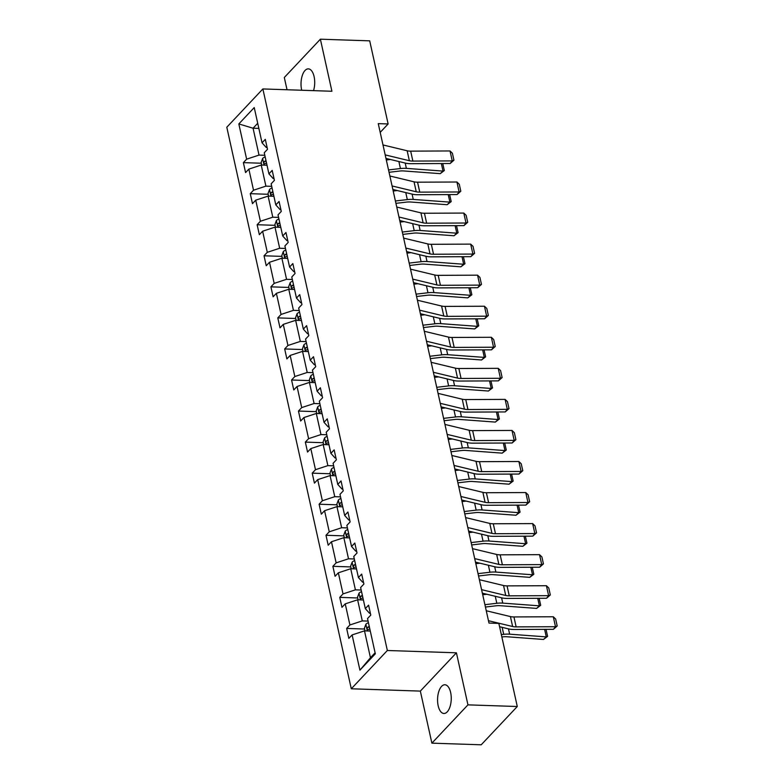 <?xml version="1.0" encoding="UTF-8"?>
<svg xmlns="http://www.w3.org/2000/svg" width="784" height="784" viewBox="0 0 784 784"><rect width="100%" height="100%" fill="white"/><g stroke="black" fill="none" stroke-linecap="round" stroke-linejoin="round"><path stroke-width="1.18" d="M450.643 692.497A14.367 6.831 -88.1 0 0 444.881 684.765A14.367 6.831 -88.1 0 0 438.168 705.747A14.367 6.831 -88.1 0 0 443.92 713.479A14.367 6.831 -88.1 0 0 450.643 692.497M313.531 90.64A14.367 6.831 -88.1 0 0 314.1 76.607A14.367 6.831 -88.1 0 0 308.347 68.865A14.367 6.831 -88.1 0 0 301.624 89.846A14.367 6.831 -88.1 0 0 301.713 90.248M431.886 743.154L467.95 704.865L456.415 652.807L420.342 691.096L431.886 743.154L481.209 744.8L517.283 706.511L498.849 623.407L488.991 623.074L378.26 123.627L388.129 123.96L369.705 40.846L320.382 39.2L284.308 77.489L287.032 89.758M420.342 691.096L351.291 688.783L226.801 127.233L262.865 88.945L387.355 650.495L351.291 688.783M467.95 704.865L517.283 706.511M370.283 631.042L364.491 630.846L370.45 657.727L359.925 670.153L352.114 634.922L348.851 638.382L346.646 628.435L364.57 629.033M364.491 630.846L352.114 634.922M363.394 599.985L357.612 599.799L362.286 620.899L349.909 624.966L346.646 628.435M349.909 624.966L345.234 603.866L341.961 607.335L339.756 597.379L357.69 597.976M356.514 568.939L350.722 568.743L355.407 589.842L343.02 593.909L339.756 597.379M343.02 593.909L338.345 572.81L335.082 576.279L332.877 566.322L350.801 566.92M349.625 537.883L343.843 537.687L348.517 558.786L336.14 562.863L332.877 566.322M336.14 562.863L331.465 541.754L328.192 545.223L325.987 535.276L343.921 535.874M342.745 506.827L336.953 506.64L341.638 527.74L329.251 531.807L325.987 535.276M329.251 531.807L324.576 510.707L321.313 514.167L319.108 504.22L337.032 504.818M335.856 475.78L330.074 475.584L334.748 496.684L322.371 500.751L319.108 504.22M322.371 500.751L317.696 479.651L314.423 483.12L312.218 473.164L330.152 473.761M328.976 444.724L323.184 444.528L327.869 465.627L315.482 469.694L312.218 473.164M315.482 469.694L310.807 448.595L307.544 452.064L305.339 442.107L323.263 442.715M322.087 413.668L316.305 413.472L320.979 434.571L308.602 438.648L305.339 442.107M308.602 438.648L303.927 417.539L300.654 421.008L298.449 411.061L316.383 411.659M315.207 382.612L309.415 382.425L314.1 403.525L301.713 407.592L298.449 411.061M301.713 407.592L297.038 386.492L293.775 389.952L291.57 380.005L309.494 380.603M308.318 351.565L302.536 351.369L307.21 372.469L294.833 376.536L291.57 380.005M294.833 376.536L290.158 355.436L286.885 358.905L284.68 348.949L302.614 349.546M301.438 320.509L295.646 320.313L300.331 341.412L287.944 345.479L284.68 348.949M287.944 345.479L283.269 324.38L280.006 327.849L277.801 317.892L295.725 318.5M294.549 289.453L288.767 289.257L293.441 310.356L281.064 314.433L277.801 317.892M281.064 314.433L276.389 293.324L273.116 296.793L270.911 286.846L288.845 287.444M287.669 258.397L281.877 258.21L286.562 279.31L274.175 283.377L270.911 286.846M274.175 283.377L269.5 262.277L266.237 265.737L264.032 255.79L281.956 256.388M280.78 227.35L274.998 227.154L279.672 248.254L267.295 252.321L264.032 255.79M267.295 252.321L262.62 231.221L259.347 234.69L257.142 224.734L275.076 225.331M273.9 196.294L268.108 196.098L272.793 217.197L260.406 221.264L257.142 224.734M260.406 221.264L255.731 200.165L252.468 203.634L250.263 193.677L268.187 194.285M267.011 165.238L261.229 165.042L265.903 186.141L253.526 190.218L250.263 193.677M253.526 190.218L248.851 169.119L245.578 172.578L243.373 162.631L261.307 163.229M258.847 128.409L253.065 128.223L259.024 155.095L246.637 159.162L243.373 162.631M246.637 159.162L238.826 123.931L254.232 107.575L262.042 142.815L265.306 139.346L267.511 149.293L264.247 152.762L268.932 173.862L272.195 170.402L274.4 180.349L271.137 183.819L275.811 204.918L279.075 201.449L281.28 211.406L278.016 214.875L282.701 235.974L285.964 232.505L288.169 242.462L284.906 245.921L289.58 267.03L292.844 263.561L295.049 273.508L291.785 276.977L296.47 298.077L299.733 294.617L301.938 304.564L298.675 308.034L303.349 329.133L306.613 325.664L308.818 335.621L305.554 339.09L310.239 360.189L313.502 356.72L315.707 366.677L312.444 370.136L317.118 391.245L320.382 387.776L322.587 397.723L319.323 401.192L324.008 422.292L327.271 418.832L329.476 428.779L326.213 432.249L330.887 453.348L334.151 449.879L336.356 459.836L333.092 463.305L337.777 484.404L341.04 480.935L343.245 490.892L339.982 494.351L344.656 515.46L347.92 511.991L350.125 521.938L346.861 525.407L351.546 546.507L354.809 543.047L357.014 552.994L353.751 556.464L358.425 577.563L361.689 574.094L363.894 584.051L360.63 587.52L365.315 608.619L368.578 605.15L370.783 615.107L367.52 618.566L375.33 653.807L359.925 670.153M365.315 608.619L369.499 613.245L370.371 613.264M368.078 621.095L362.286 620.899M357.612 599.799L345.234 603.866M358.425 577.563L362.62 582.189L363.492 582.218M361.189 590.038L355.407 589.842M350.722 568.743L338.345 572.81M351.546 546.507L355.73 551.132L356.602 551.162M354.309 558.982L348.517 558.786M343.843 537.687L331.465 541.754M344.656 515.46L348.851 520.076L349.723 520.106M347.42 527.926L341.638 527.74M336.953 506.64L324.576 510.707M337.777 484.404L341.961 489.03L342.833 489.059M340.54 496.88L334.748 496.684M330.074 475.584L317.696 479.651M330.887 453.348L335.082 457.974L335.954 458.003M333.651 465.823L327.869 465.627M323.184 444.528L310.807 448.595M324.008 422.292L328.192 426.917L329.064 426.947M326.771 434.767L320.979 434.571M316.305 413.472L303.927 417.539M317.118 391.245L321.313 395.861L322.185 395.891M319.882 403.711L314.1 403.525M309.415 382.425L297.038 386.492M310.239 360.189L314.423 364.815L315.295 364.844M313.002 372.665L307.21 372.469M302.536 351.369L290.158 355.436M303.349 329.133L307.544 333.759L308.416 333.788M306.113 341.608L300.331 341.412M295.646 320.313L283.269 324.38M296.47 298.077L300.654 302.702L301.526 302.732M299.233 310.552L293.441 310.356M288.767 289.257L276.389 293.324M289.58 267.03L293.775 271.646L294.647 271.676M292.344 279.496L286.562 279.31M281.877 258.21L269.5 262.277M282.701 235.974L286.885 240.6L287.757 240.629M285.464 248.45L279.672 248.254M274.998 227.154L262.62 231.221M275.811 204.918L280.006 209.544L280.878 209.573M278.575 217.393L272.793 217.197M268.108 196.098L255.731 200.165M268.932 173.862L273.116 178.487L273.988 178.517M271.695 186.337L265.903 186.141M261.229 165.042L248.851 169.119M262.042 142.815L266.237 147.431L267.109 147.461M456.415 652.807L387.355 650.495M262.865 88.945L331.916 91.258L320.382 39.2M380.201 132.369L388.129 123.96M370.45 657.727L375.105 652.788M264.806 155.281L259.024 155.095M257.711 123.284L253.065 128.223L238.826 123.931M382.994 144.952L407.151 150.773A11.221 4.694 167.5 0 0 410.669 151.136L450.036 150.959L452.241 160.916L453.936 160.191L450.163 163.503L410.806 163.68A16.836 7.036 -12.5 0 1 405.524 163.131L385.983 158.427M450.163 163.503L452.241 160.916L412.874 161.083A11.221 4.694 167.5 0 1 409.356 160.72L385.199 154.899M450.036 150.959L452.388 153.223L453.936 160.191M389.05 172.294L399.634 171.049A11.221 4.694 -12.5 0 1 403.593 170.941L440.236 173.656L443.019 171.088L406.377 168.374A16.836 7.036 167.5 0 0 400.438 168.54L388.531 169.932M261.709 165.061L261.141 162.474L262.65 158.417A5.949 2.489 -12.5 0 1 265.159 156.869M390.432 159.495L386.326 159.975M266.001 160.651A5.949 2.489 167.5 0 0 264.463 161.426C263.561 163.013 263.738 163.807 264.992 163.817A5.949 2.489 -12.5 0 1 266.531 163.043M442.744 163.542L444.322 170.549L440.236 173.656M444.322 170.549L443.019 171.088L441.353 163.542M389.873 176.008L414.04 181.819A11.221 4.694 167.5 0 0 417.558 182.182L456.915 182.015L459.12 191.972L460.816 191.237L457.052 194.559L417.686 194.726A16.836 7.036 -12.5 0 1 412.413 194.187L392.862 189.483M457.052 194.559L459.12 191.972L419.763 192.139A11.221 4.694 167.5 0 1 416.245 191.776L392.078 185.955M456.915 182.015L459.277 184.269L460.816 191.237M396.763 207.054L420.92 212.876A11.221 4.694 167.5 0 0 424.438 213.238L463.805 213.072L466.01 223.019L467.705 222.293L463.932 225.616L424.575 225.782A16.836 7.036 -12.5 0 1 419.293 225.243L399.752 220.529M463.932 225.616L466.01 223.019L426.643 223.195A11.221 4.694 167.5 0 1 423.125 222.832L398.968 217.011M463.805 213.072L466.157 215.326L467.705 222.293M395.94 203.34L406.514 202.105A11.221 4.694 -12.5 0 1 410.473 201.998L447.125 204.712L449.908 202.135L413.266 199.43A16.836 7.036 167.5 0 0 407.317 199.597L395.41 200.988M268.598 196.118L268.02 193.53L269.529 189.473A5.949 2.489 -12.5 0 1 272.048 187.925M397.321 190.551L393.205 191.031M272.881 191.708A5.949 2.489 167.5 0 0 271.342 192.482C270.451 194.069 270.627 194.863 271.872 194.873A5.949 2.489 -12.5 0 1 273.41 194.099M449.634 194.589L451.212 201.596L447.125 204.712M451.212 201.596L449.908 202.135L448.232 194.599M402.819 234.396L413.403 233.162A11.221 4.694 -12.5 0 1 417.362 233.044L454.005 235.759L456.788 233.191L420.146 230.476A16.836 7.036 167.5 0 0 414.207 230.643L402.3 232.044M275.478 227.164L274.91 224.587L276.419 220.52A5.949 2.489 -12.5 0 1 278.928 218.981M404.201 221.607L400.095 222.088M279.77 222.764A5.949 2.489 167.5 0 0 278.232 223.538C277.33 225.116 277.507 225.919 278.761 225.929A5.949 2.489 -12.5 0 1 280.3 225.145M456.513 225.645L458.091 232.652L454.005 235.759M458.091 232.652L456.788 233.191L455.122 225.655M403.642 238.111L427.809 243.932A11.221 4.694 167.5 0 0 431.327 244.294L470.684 244.118L472.889 254.075L474.585 253.35L470.821 256.662L431.455 256.838A16.836 7.036 -12.5 0 1 426.182 256.299L406.631 251.586M470.821 256.662L472.889 254.075L433.532 254.241A11.221 4.694 167.5 0 1 430.014 253.889L405.847 248.067M470.684 244.118L473.046 246.382L474.585 253.35M409.709 265.453L420.283 264.218A11.221 4.694 -12.5 0 1 424.242 264.1L460.894 266.815L463.677 264.247L427.035 261.533A16.836 7.036 167.5 0 0 421.086 261.699L409.179 263.091M282.367 258.22L281.789 255.633L283.298 251.576A5.949 2.489 -12.5 0 1 285.817 250.027M411.09 252.664L406.974 253.144M286.65 253.81A5.949 2.489 167.5 0 0 285.111 254.594C284.22 256.172 284.396 256.966 285.641 256.976A5.949 2.489 -12.5 0 1 287.179 256.201M463.403 256.701L464.981 263.708L460.894 266.815M464.981 263.708L463.677 264.247L462.001 256.701M410.532 269.167L434.689 274.988A11.221 4.694 167.5 0 0 438.207 275.351L477.574 275.174L479.779 285.131L481.474 284.406L477.701 287.718L438.344 287.895A16.836 7.036 -12.5 0 1 433.062 287.346L413.521 282.642M477.701 287.718L479.779 285.131L440.412 285.298A11.221 4.694 167.5 0 1 436.894 284.935L412.737 279.114M477.574 275.174L479.926 277.438L481.474 284.406M416.588 296.509L427.172 295.264A11.221 4.694 -12.5 0 1 431.131 295.156L467.774 297.871L470.557 295.303L433.915 292.589A16.836 7.036 167.5 0 0 427.976 292.755L416.069 294.147M289.247 289.276L288.679 286.689L290.188 282.632A5.949 2.489 -12.5 0 1 292.697 281.084M417.97 283.71L413.864 284.19M293.539 284.866A5.949 2.489 167.5 0 0 292.001 285.641C291.099 287.228 291.276 288.022 292.53 288.032A5.949 2.489 -12.5 0 1 294.069 287.258M470.282 287.757L471.86 294.764L467.774 297.871M471.86 294.764L470.557 295.303L468.891 287.757M417.411 300.223L441.578 306.034A11.221 4.694 167.5 0 0 445.096 306.397L484.453 306.23L486.658 316.177L488.354 315.452L484.59 318.774L445.224 318.941A16.836 7.036 -12.5 0 1 439.951 318.402L420.4 313.698M484.59 318.774L486.658 316.177L447.301 316.354A11.221 4.694 167.5 0 1 443.783 315.991L419.616 310.17M484.453 306.23L486.815 308.484L488.354 315.452M423.478 327.555L434.052 326.32A11.221 4.694 -12.5 0 1 438.011 326.213L474.663 328.927L477.446 326.35L440.804 323.645A16.836 7.036 167.5 0 0 434.855 323.812L422.948 325.203M296.136 320.333L295.558 317.745L297.067 313.688A5.949 2.489 -12.5 0 1 299.586 312.14M424.859 314.766L420.743 315.246M300.419 315.923A5.949 2.489 167.5 0 0 298.88 316.697C297.989 318.284 298.165 319.078 299.41 319.088A5.949 2.489 -12.5 0 1 300.948 318.314M477.172 318.804L478.75 325.811L474.663 328.927M478.75 325.811L477.446 326.35L475.77 318.814M424.301 331.269L448.458 337.091A11.221 4.694 167.5 0 0 451.976 337.453L491.343 337.287L493.548 347.234L495.243 346.508L491.47 349.831L452.113 349.997A16.836 7.036 -12.5 0 1 446.831 349.458L427.29 344.744M491.47 349.831L493.548 347.234L454.181 347.41A11.221 4.694 167.5 0 1 450.663 347.047L426.506 341.226M491.343 337.287L493.695 339.541L495.243 346.508M430.357 358.611L440.941 357.377A11.221 4.694 -12.5 0 1 444.9 357.259L481.543 359.974L484.326 357.406L447.684 354.691A16.836 7.036 167.5 0 0 441.745 354.858L429.838 356.259M303.016 351.379L302.448 348.802L303.957 344.735A5.949 2.489 -12.5 0 1 306.466 343.196M431.739 345.822L427.633 346.303M307.308 346.979A5.949 2.489 167.5 0 0 305.77 347.753C304.868 349.331 305.045 350.134 306.299 350.144A5.949 2.489 -12.5 0 1 307.838 349.36M484.051 349.86L485.629 356.867L481.543 359.974M485.629 356.867L484.326 357.406L482.66 349.87M431.18 362.326L455.347 368.147A11.221 4.694 167.5 0 0 458.865 368.509L498.222 368.333L500.427 378.29L502.123 377.565L498.359 380.877L458.993 381.053A16.836 7.036 -12.5 0 1 453.72 380.514L434.169 375.801M498.359 380.877L500.427 378.29L461.07 378.456A11.221 4.694 167.5 0 1 457.552 378.104L433.385 372.282M498.222 368.333L500.584 370.597L502.123 377.565M437.247 389.668L447.821 388.433A11.221 4.694 -12.5 0 1 451.78 388.315L488.432 391.03L491.215 388.462L454.563 385.748A16.836 7.036 167.5 0 0 448.624 385.914L436.717 387.306M309.905 382.435L309.327 379.848L310.836 375.791A5.949 2.489 -12.5 0 1 313.355 374.242M438.628 376.879L434.512 377.359M314.188 378.025A5.949 2.489 167.5 0 0 312.649 378.809C311.758 380.387 311.934 381.181 313.179 381.191A5.949 2.489 -12.5 0 1 314.717 380.416M490.941 380.916L492.519 387.923L488.432 391.03M492.519 387.923L491.215 388.462L489.539 380.916M438.07 393.382L462.227 399.203A11.221 4.694 167.5 0 0 465.745 399.556L505.112 399.389L507.317 409.346L509.012 408.621L505.239 411.933L465.872 412.11A16.836 7.036 -12.5 0 1 460.6 411.561L441.059 406.857M505.239 411.933L507.317 409.346L467.95 409.513A11.221 4.694 167.5 0 1 464.432 409.15L440.275 403.329M505.112 399.389L507.464 401.653L509.012 408.621M444.126 420.724L454.71 419.479A11.221 4.694 -12.5 0 1 458.669 419.371L495.312 422.086L498.095 419.518L461.453 416.804A16.836 7.036 167.5 0 0 455.514 416.97L443.607 418.362M316.785 413.491L316.217 410.904L317.726 406.847A5.949 2.489 -12.5 0 1 320.235 405.299M445.508 407.925L441.402 408.405M321.077 409.081A5.949 2.489 167.5 0 0 319.539 409.856C318.637 411.443 318.814 412.237 320.068 412.247A5.949 2.489 -12.5 0 1 321.607 411.473M497.82 411.963L499.398 418.979L495.312 422.086M499.398 418.979L498.095 419.518L496.429 411.972M444.949 424.428L469.116 430.249A11.221 4.694 167.5 0 0 472.634 430.612L511.991 430.445L514.196 440.392L515.892 439.667L512.128 442.989L472.762 443.156A16.836 7.036 -12.5 0 1 467.489 442.617L447.938 437.913M512.128 442.989L514.196 440.392L474.839 440.569A11.221 4.694 167.5 0 1 471.321 440.206L447.154 434.385M511.991 430.445L514.353 432.699L515.892 439.667M451.839 455.484L475.996 461.306A11.221 4.694 167.5 0 0 479.514 461.668L518.881 461.502L521.086 471.449L522.781 470.723L519.008 474.046L479.641 474.212A16.836 7.036 -12.5 0 1 474.369 473.673L454.828 468.959M519.008 474.046L521.086 471.449L481.719 471.625A11.221 4.694 167.5 0 1 478.201 471.262L454.044 465.441M518.881 461.502L521.233 463.756L522.781 470.723M458.718 486.541L482.885 492.362A11.221 4.694 167.5 0 0 486.403 492.724L525.76 492.548L527.965 502.505L529.661 501.78L525.897 505.092L486.531 505.268A16.836 7.036 -12.5 0 1 481.258 504.729L461.707 500.016M525.897 505.092L527.965 502.505L488.608 502.671A11.221 4.694 167.5 0 1 485.09 502.319L460.923 496.497M525.76 492.548L528.122 494.812L529.661 501.78M465.608 517.597L489.765 523.418A11.221 4.694 167.5 0 0 493.283 523.771L532.65 523.604L534.855 533.561L536.55 532.836L532.777 536.148L493.41 536.325A16.836 7.036 -12.5 0 1 488.138 535.776L468.597 531.072M532.777 536.148L534.855 533.561L495.488 533.728A11.221 4.694 167.5 0 1 491.97 533.365L467.813 527.544M532.65 523.604L535.002 525.868L536.55 532.836M472.487 548.643L496.654 554.464A11.221 4.694 167.5 0 0 500.172 554.827L539.529 554.66L541.734 564.607L543.43 563.882L539.666 567.204L500.3 567.371A16.836 7.036 -12.5 0 1 495.027 566.832L475.476 562.128M539.666 567.204L541.734 564.607L502.377 564.784A11.221 4.694 167.5 0 1 498.859 564.421L474.692 558.6M539.529 554.66L541.891 556.914L543.43 563.882M479.377 579.699L503.534 585.521A11.221 4.694 167.5 0 0 507.052 585.883L546.419 585.717L548.624 595.664L550.319 594.938L546.546 598.261L507.179 598.427A16.836 7.036 -12.5 0 1 501.907 597.888L482.366 593.174M546.546 598.261L548.624 595.664L509.257 595.84A11.221 4.694 167.5 0 1 505.739 595.477L481.582 589.656M546.419 585.717L548.771 587.971L550.319 594.938M451.016 451.77L461.59 450.535A11.221 4.694 -12.5 0 1 465.549 450.428L502.201 453.142L504.984 450.565L468.332 447.86A16.836 7.036 167.5 0 0 462.393 448.027L450.486 449.418M323.674 444.548L323.096 441.96L324.605 437.903A5.949 2.489 -12.5 0 1 327.124 436.355M452.397 438.981L448.281 439.461M327.957 440.138A5.949 2.489 167.5 0 0 326.418 440.912C325.527 442.49 325.703 443.293 326.948 443.303A5.949 2.489 -12.5 0 1 328.486 442.529M504.71 443.019L506.288 450.026L502.201 453.142M506.288 450.026L504.984 450.565L503.308 443.029M457.895 482.826L468.469 481.592A11.221 4.694 -12.5 0 1 472.438 481.474L509.081 484.189L511.864 481.621L475.222 478.906A16.836 7.036 167.5 0 0 469.283 479.073L457.376 480.465M330.554 475.594L329.986 473.017L331.495 468.95A5.949 2.489 -12.5 0 1 334.004 467.411M459.277 470.037L455.171 470.518M334.846 471.194A5.949 2.489 167.5 0 0 333.308 471.968C332.406 473.546 332.583 474.34 333.837 474.359A5.949 2.489 -12.5 0 1 335.376 473.575M511.589 474.075L513.167 481.082L509.081 484.189M513.167 481.082L511.864 481.621L510.198 474.085M464.785 513.883L475.359 512.648A11.221 4.694 -12.5 0 1 479.318 512.53L515.97 515.245L518.753 512.677L482.101 509.963A16.836 7.036 167.5 0 0 476.162 510.129L464.255 511.521M337.443 506.65L336.865 504.063L338.374 500.006A5.949 2.489 -12.5 0 1 340.893 498.457M466.166 501.094L462.05 501.574M341.726 502.24A5.949 2.489 167.5 0 0 340.187 503.024C339.296 504.602 339.472 505.396 340.717 505.406A5.949 2.489 -12.5 0 1 342.255 504.631M518.479 505.131L520.057 512.138L515.97 515.245M520.057 512.138L518.753 512.677L517.077 505.131M471.664 544.939L482.238 543.694A11.221 4.694 -12.5 0 1 486.207 543.586L522.85 546.301L525.633 543.733L488.991 541.019A16.836 7.036 167.5 0 0 483.052 541.185L471.145 542.577M344.323 537.706L343.755 535.119L345.264 531.062A5.949 2.489 -12.5 0 1 347.773 529.514M473.046 532.14L468.94 532.62M348.615 533.296A5.949 2.489 167.5 0 0 347.077 534.071C346.175 535.658 346.352 536.452 347.606 536.462A5.949 2.489 -12.5 0 1 349.145 535.688M525.358 536.178L526.936 543.194L522.85 546.301M526.936 543.194L525.633 543.733L523.967 536.187M478.554 575.985L489.128 574.75A11.221 4.694 -12.5 0 1 493.087 574.643L529.739 577.347L532.522 574.78L495.87 572.075A16.836 7.036 167.5 0 0 489.931 572.242L478.024 573.633M351.212 568.763L350.634 566.175L352.143 562.118A5.949 2.489 -12.5 0 1 354.662 560.57M479.935 563.196L475.819 563.676M355.495 564.353A5.949 2.489 167.5 0 0 353.956 565.127C353.065 566.705 353.241 567.508 354.486 567.518A5.949 2.489 -12.5 0 1 356.024 566.744M532.248 567.234L533.826 574.241L529.739 577.347M533.826 574.241L532.522 574.78L530.846 567.244M485.433 607.041L496.007 605.807A11.221 4.694 -12.5 0 1 499.976 605.689L536.619 608.404L539.402 605.836L502.76 603.121A16.836 7.036 167.5 0 0 496.821 603.288L484.914 604.68M358.092 599.809L357.524 597.232L359.033 593.165A5.949 2.489 -12.5 0 1 361.542 591.626M486.815 594.252L482.709 594.733M362.384 595.409A5.949 2.489 167.5 0 0 360.846 596.183C359.944 597.761 360.121 598.555 361.375 598.574A5.949 2.489 -12.5 0 1 362.914 597.79M539.127 598.29L540.705 605.297L536.619 608.404M540.705 605.297L539.402 605.836L537.736 598.3M486.256 610.756L510.423 616.577A11.221 4.694 167.5 0 0 513.941 616.939L553.298 616.763L555.503 626.72L557.199 625.995L553.435 629.307L514.069 629.483A16.836 7.036 -12.5 0 1 508.796 628.944L499.594 626.72M553.435 629.307L555.503 626.72L516.146 626.886A11.221 4.694 167.5 0 1 512.628 626.524L488.461 620.712M553.298 616.763L555.66 619.027L557.199 625.995M501.868 636.98L502.897 636.853A11.221 4.694 -12.5 0 1 506.856 636.745L543.508 639.46L546.291 636.892L509.639 634.178A16.836 7.036 167.5 0 0 503.7 634.344L501.339 634.619M364.981 630.865L364.403 628.278L365.912 624.221A5.949 2.489 -12.5 0 1 368.431 622.672M369.264 626.455A5.949 2.489 167.5 0 0 367.725 627.239C366.834 628.817 367.01 629.611 368.255 629.621A5.949 2.489 -12.5 0 1 369.793 628.846M546.017 629.346L547.595 636.353L543.508 639.46M547.595 636.353L546.291 636.892L544.615 629.346M407.151 150.773L409.356 160.72M410.669 151.136L412.874 161.083M262.611 158.515L264.081 165.14M406.377 168.374L405.201 163.052M400.438 168.54L398.88 161.533M266.188 161.484L264.463 161.426M414.04 181.819L416.245 191.776M417.558 182.182L419.763 192.139M420.92 212.876L423.125 222.832M424.438 213.238L426.643 223.195M269.49 189.571L270.96 196.196M413.266 199.43L412.08 194.109M407.317 199.597L405.769 192.59M273.067 192.541L271.342 192.482M276.38 220.627L277.85 227.252M420.146 230.476L418.97 225.165M414.207 230.643L412.649 223.646M279.957 223.597L278.232 223.538M427.809 243.932L430.014 253.889M431.327 244.294L433.532 254.241M283.259 251.674L284.729 258.299M427.035 261.533L425.849 256.221M421.086 261.699L419.538 254.692M286.836 254.653L285.111 254.594M434.689 274.988L436.894 284.935M438.207 275.351L440.412 285.298M290.149 282.73L291.619 289.355M433.915 292.589L432.739 287.267M427.976 292.755L426.418 285.748M293.726 285.699L292.001 285.641M441.578 306.034L443.783 315.991M445.096 306.397L447.301 316.354M297.028 313.786L298.498 320.411M440.804 323.645L439.618 318.324M434.855 323.812L433.307 316.805M300.605 316.756L298.88 316.697M448.458 337.091L450.663 347.047M451.976 337.453L454.181 347.41M303.918 344.842L305.388 351.467M447.684 354.691L446.508 349.38M441.745 354.858L440.187 347.861M307.495 347.812L305.77 347.753M455.347 368.147L457.552 378.104M458.865 368.509L461.07 378.456M310.797 375.889L312.267 382.514M454.563 385.748L453.387 380.426M448.624 385.914L447.076 378.907M314.374 378.858L312.649 378.809M462.227 399.203L464.432 409.15M465.745 399.556L467.95 409.513M317.687 406.945L319.157 413.57M461.453 416.804L460.277 411.482M455.514 416.97L453.956 409.963M321.264 409.914L319.539 409.856M469.116 430.249L471.321 440.206M472.634 430.612L474.839 440.569M475.996 461.306L478.201 471.262M479.514 461.668L481.719 471.625M482.885 492.362L485.09 502.319M486.403 492.724L488.608 502.671M489.765 523.418L491.97 533.365M493.283 523.771L495.488 533.728M496.654 554.464L498.859 564.421M500.172 554.827L502.377 564.784M503.534 585.521L505.739 595.477M507.052 585.883L509.257 595.84M324.566 438.001L326.036 444.626M468.332 447.86L467.156 442.539M462.393 448.027L460.845 441.02M328.143 440.971L326.418 440.912M331.456 469.057L332.926 475.672M475.222 478.906L474.046 473.595M469.283 479.073L467.725 472.076M335.033 472.027L333.308 471.968M338.335 500.104L339.805 506.729M482.101 509.963L480.925 504.641M476.162 510.129L474.614 503.122M341.912 503.073L340.187 503.024M345.225 531.16L346.695 537.785M488.991 541.019L487.815 535.697M483.052 541.185L481.494 534.178M348.802 534.129L347.077 534.071M352.104 562.216L353.574 568.841M495.87 572.075L494.694 566.754M489.931 572.242L488.383 565.235M355.681 565.186L353.956 565.127M358.994 593.272L360.464 599.887M502.76 603.121L501.584 597.81M496.821 603.288L495.263 596.281M362.561 596.242L360.846 596.183M510.423 616.577L512.628 626.524M513.941 616.939L516.146 626.886M365.873 624.319L367.343 630.944M509.639 634.178L508.463 628.856M503.7 634.344L502.152 627.337M369.45 627.288L367.725 627.239"/></g></svg>
